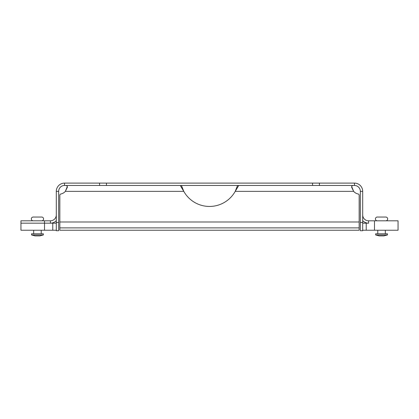 <?xml version="1.0" encoding="UTF-8"?>
<svg xmlns="http://www.w3.org/2000/svg" width="419" height="419" viewBox="0 0 419 419"><rect width="100%" height="100%" fill="white"/><g stroke="black" fill="none" stroke-linecap="round" stroke-linejoin="round"><path stroke-width="0.63" d="M59.838 227.884L59.838 230.241L359.162 230.241L359.162 227.884L59.838 227.884L59.838 195.175A1.178 1.178 0 0 1 60.781 194.018A8.249 8.249 0 0 0 65.364 191.352L67.386 187.183C67.38 185.999 66.705 185.423 65.364 185.46M359.162 227.884L359.162 195.175A1.178 1.178 0 0 0 358.219 194.018A8.249 8.249 0 0 1 353.636 191.352L351.614 187.183C351.62 185.999 352.29 185.423 353.636 185.46M351.693 186.555L353.636 191.352L235.221 191.352A29.461 29.461 0 0 1 183.779 191.352L65.364 191.352L67.307 186.555M237.589 185.46L235.221 191.352L238.746 185.46M360.34 222.463L360.34 191.352A5.892 5.892 0 0 0 354.448 185.46L64.552 185.46L64.552 183.103L354.448 183.103A8.249 8.249 0 0 1 362.697 191.352L362.697 230.712L360.34 230.712L360.34 222.463L362.697 222.463M64.552 185.46A5.892 5.892 0 0 0 58.66 191.352L56.303 191.352A8.249 8.249 0 0 1 64.552 183.103M56.303 191.352L56.303 230.712L58.66 230.712L58.66 191.352M56.303 214.921A5.892 5.892 0 0 1 50.411 220.813L44.519 220.813L44.519 223.17L50.411 223.17A8.249 8.249 0 0 0 56.303 220.693M20.95 230.241L20.95 223.17L44.519 223.17L20.95 223.17L20.95 220.813L44.519 220.813M180.254 185.46L183.779 191.352L181.411 185.46M362.697 220.693A8.249 8.249 0 0 0 368.589 223.17L368.589 220.813A5.892 5.892 0 0 1 362.697 214.921M368.589 223.17L362.697 223.17M368.589 220.813L398.05 220.813L398.05 230.241M366.232 223.17L366.232 230.241L362.697 230.241M366.232 230.241L398.05 230.241L374.481 230.241L374.481 220.813M385.794 220.813A1.886 1.886 0 0 0 387.68 218.928A1.886 1.886 0 0 0 385.794 217.042L377.31 217.042A1.886 1.886 0 0 0 375.424 218.928A1.886 1.886 0 0 0 377.31 220.813M377.781 230.241L377.781 233.776M385.323 230.241L385.323 233.776M375.66 234.954L387.444 234.954L387.444 233.776L375.66 233.776L375.66 234.954L379.195 235.897L383.909 235.897L379.195 235.897M56.303 223.17L44.519 223.17L44.519 230.241L20.95 230.241L56.303 230.241M41.691 220.813A1.886 1.886 0 0 0 43.576 218.928A1.886 1.886 0 0 0 41.691 217.042L33.206 217.042A1.886 1.886 0 0 0 31.32 218.928A1.886 1.886 0 0 0 33.206 220.813M33.677 230.241L33.677 233.776M41.219 230.241L41.219 233.776M31.556 234.954L43.34 234.954L43.34 233.776L31.556 233.776L31.556 234.954L35.091 235.897L39.805 235.897L35.091 235.897M59.838 221.991L359.162 221.991M99.581 185.46L99.581 183.103M56.303 222.463L58.66 222.463M50.411 223.17L50.411 220.813M106.452 185.46L106.452 183.103M312.548 185.46L312.548 183.103M319.419 185.46L319.419 183.103M354.448 185.46L354.448 183.103M360.34 191.352L362.697 191.352M52.768 223.17L52.768 230.241M387.444 234.954L383.909 235.897M43.34 234.954L39.805 235.897"/></g></svg>

